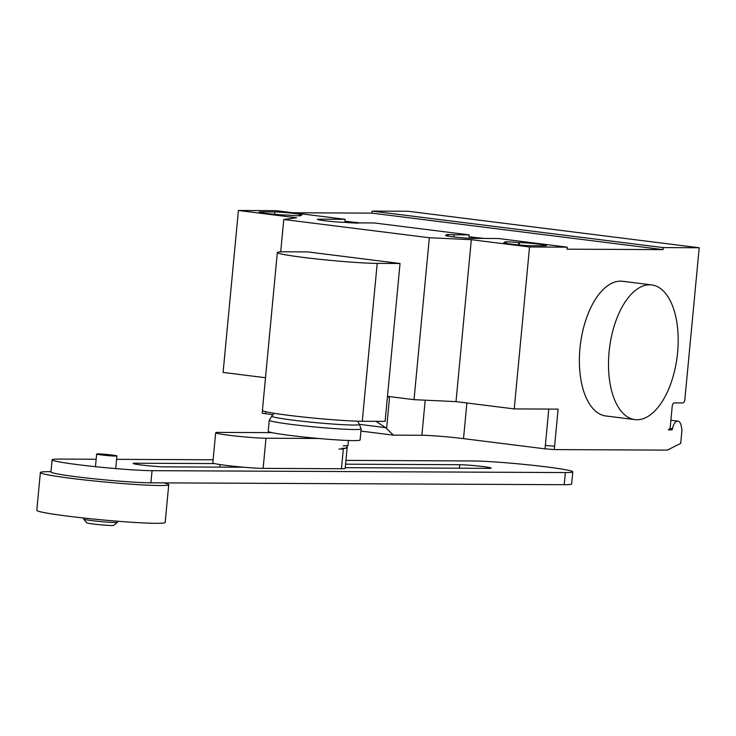 <?xml version="1.0" encoding="UTF-8"?>
<svg xmlns="http://www.w3.org/2000/svg" width="736" height="736" viewBox="0 0 736 736"><rect width="100%" height="100%" fill="white"/><g stroke="black" fill="none" stroke-linecap="round" stroke-linejoin="round"><path stroke-width="1.1" d="M220 464.554L219.76 467.112M274.298 483.386L238.004 483.221M272.007 432.639L219.402 432.4A27.149 1.417 -174.6 0 0 215.666 432.759L212.824 462.898A27.149 1.417 5.4 0 0 232.677 466.155A27.149 1.417 5.4 0 0 263.138 468.372L265.981 438.233L318.587 438.472M343.372 448.316L341.44 468.731A27.149 1.417 5.4 0 0 345.175 468.363L347.18 447.194M341.44 468.731L263.138 468.372M265.981 438.233A27.149 1.417 -174.6 0 1 235.529 436.016A27.149 1.417 -174.6 0 1 215.666 432.759M214.608 463.579L135.479 463.22A16.919 0.883 5.4 0 0 133.152 463.45A16.919 0.883 5.4 0 0 145.526 465.474A16.919 0.883 5.4 0 0 164.505 466.863L243.634 467.222M345.239 467.682L488.814 468.344A16.919 0.883 5.4 0 0 491.142 468.114A16.919 0.883 5.4 0 0 478.768 466.081A16.919 0.883 5.4 0 0 459.788 464.701L345.57 464.177M345.929 460.386L472.843 460.966A53.921 2.824 -174.6 0 1 533.342 465.373A53.921 2.824 -174.6 0 1 572.783 471.84A53.921 2.824 -174.6 0 1 565.368 472.558L152.058 470.672A53.921 2.824 -174.6 0 1 91.558 466.265A53.921 2.824 -174.6 0 1 52.118 459.798A53.921 2.824 -174.6 0 1 59.533 459.08L96.158 459.246M116.601 459.338L213.118 459.779M52.118 459.798L50.968 471.942A53.921 2.824 5.4 0 0 90.408 478.409A53.921 2.824 5.4 0 0 150.908 482.816L564.218 484.702A53.921 2.824 5.4 0 0 571.642 483.984L572.783 471.84M83.784 518.024L83.692 519.082A16.965 0.892 5.4 0 0 83.711 519.128A16.965 0.892 5.4 0 0 96.526 521.162A16.965 0.892 5.4 0 0 115.138 522.505A16.965 0.892 5.4 0 0 117.447 522.321A16.965 0.892 5.4 0 0 117.475 522.275L117.567 521.217M83.711 519.128L86.765 522.808A13.57 0.708 5.4 0 0 97.023 524.437A13.57 0.708 5.4 0 0 111.909 525.513A13.57 0.708 5.4 0 0 113.749 525.366L117.447 522.321M115.524 456.081A10.175 0.534 5.4 0 0 116.923 455.943A10.175 0.534 5.4 0 0 109.48 454.719A10.175 0.534 5.4 0 0 98.054 453.891A10.175 0.534 5.4 0 0 96.655 454.029A10.175 0.534 5.4 0 0 104.098 455.244A10.175 0.534 5.4 0 0 115.524 456.081M50.996 471.684A64.474 3.376 5.4 0 0 49.238 471.666A64.474 3.376 5.4 0 0 40.37 472.53A64.474 3.376 5.4 0 0 87.529 480.258A64.474 3.376 5.4 0 0 159.868 485.53A64.474 3.376 5.4 0 0 168.746 484.665A64.474 3.376 5.4 0 0 163.797 482.88M40.37 472.53L36.8 510.315A64.474 3.376 5.4 0 0 83.959 518.043A64.474 3.376 5.4 0 0 156.299 523.314A64.474 3.376 5.4 0 0 165.168 522.45L168.746 484.665M348.45 440.487L347.99 445.335L346.27 447.994A33.221 1.739 -174.6 0 1 345.92 448.114L342.645 448.868A29.992 1.573 -174.6 0 1 338.91 449.061M345.92 448.114A33.221 1.739 -174.6 0 1 341.78 448.325M347.99 445.335A34.61 1.812 -174.6 0 1 343.234 445.795M375.986 421.332L385.6 427.644L359.37 424.35A43.994 2.3 -174.6 0 1 359.38 424.378L361.128 428.849A46.147 2.42 -174.6 0 1 361.137 428.913L360.088 439.99A46.147 2.42 -174.6 0 1 353.74 440.606A46.147 2.42 -174.6 0 1 301.953 436.834A46.147 2.42 -174.6 0 1 268.198 431.296L269.247 420.228A46.147 2.42 -174.6 0 1 269.266 420.173L271.823 416.098A43.994 2.3 -174.6 0 1 271.832 416.079L274.105 413.282M361.137 428.913A46.147 2.42 -174.6 0 1 354.789 429.539A46.147 2.42 -174.6 0 1 303.002 425.767A46.147 2.42 -174.6 0 1 269.247 420.228M359.38 424.378A43.994 2.3 -174.6 0 1 353.335 425.031A43.994 2.3 -174.6 0 1 303.425 421.369A43.994 2.3 -174.6 0 1 271.823 416.098M277.334 252.522L262.412 410.403A53.875 2.824 5.4 0 0 301.824 416.861A53.875 2.824 5.4 0 0 362.278 421.268L385.112 421.369L400.034 263.488L377.2 263.387A53.875 2.824 -174.6 0 1 316.747 258.98A53.875 2.824 -174.6 0 1 277.334 252.522A53.875 2.824 -174.6 0 1 284.749 251.795L307.584 251.896L400.034 263.488M636.962 419.741A67.868 34.095 -82.9 0 1 634.901 419.603A67.868 34.095 -82.9 0 1 609.279 350.069A67.868 34.095 -82.9 0 1 649.722 284.795A67.868 34.095 -82.9 0 1 651.783 284.933A67.868 34.095 -82.9 0 1 677.405 354.467A67.868 34.095 -82.9 0 1 636.962 419.741M651.783 284.933L622.665 281.281A67.868 34.095 97.1 0 0 620.604 281.152A67.868 34.095 97.1 0 0 580.161 346.417A67.868 34.095 97.1 0 0 605.783 415.96L634.901 419.603M299.294 215.096A14.591 0.764 -174.6 0 1 300.904 215.602A14.591 0.764 -174.6 0 1 286.847 215.032L286.212 215.032A14.591 0.764 -174.6 0 1 269.845 213.836A14.591 0.764 -174.6 0 1 259.173 212.088A14.591 0.764 -174.6 0 1 261.179 211.894L274.887 211.959A14.591 0.764 -174.6 0 1 291.263 213.146A14.591 0.764 -174.6 0 1 301.935 214.903A14.591 0.764 -174.6 0 1 299.929 215.096L299.23 215.795M506.359 242.549A14.591 0.764 -174.6 0 1 504.749 242.043A14.591 0.764 -174.6 0 1 518.806 242.604L519.441 242.613A14.591 0.764 -174.6 0 1 535.808 243.8A14.591 0.764 -174.6 0 1 546.48 245.557A14.591 0.764 -174.6 0 1 544.474 245.75L530.766 245.686A14.591 0.764 -174.6 0 1 514.39 244.49A14.591 0.764 -174.6 0 1 503.718 242.742A14.591 0.764 -174.6 0 1 505.724 242.549L506.359 242.549L506.276 243.423M518.806 242.604L518.586 244.913M387.476 396.336L414.028 399.666L456.007 401.617L514.234 408.912L529.543 246.983L567.244 247.158L498.244 238.501L472.54 238.39A14.591 0.764 -174.6 0 1 456.164 237.194A14.591 0.764 -174.6 0 1 445.492 235.446A14.591 0.764 -174.6 0 1 447.497 235.253L448.132 235.253A14.591 0.764 -174.6 0 1 446.522 234.747A14.591 0.764 -174.6 0 1 454.038 234.784L469.136 234.858L468.942 236.882L484.371 238.446M456.007 401.617L471.316 239.688L529.543 246.983M554.282 449.595L545.026 448.85L545.348 445.473L554.594 446.218L554.282 449.595L667.276 450.11L680.708 443.422L681.978 429.925L681.113 425.546A8.823 4.434 -82.9 0 0 677.939 421.148L670.892 420.265M385.6 427.644L393.392 435.151L421.884 435.28A30.535 1.601 -174.6 0 1 463.514 438.628L545.026 448.85M393.392 435.151L360.934 431.075M388.562 396.474L389.408 398.756L386.612 428.297M389.408 398.756L388.967 396.52M469.136 234.858L374.219 222.962L359.122 222.898A14.591 0.764 -174.6 0 1 345.074 222.336L344.439 222.327A14.591 0.764 -174.6 0 1 328.072 221.14A14.591 0.764 -174.6 0 1 317.4 219.392A14.591 0.764 -174.6 0 1 319.406 219.19L345.11 219.31L344.917 221.334L360.355 222.898M448.049 236.127L448.132 235.253M453.836 236.928L454.038 234.784M471.886 238.381L472.024 236.891M347.889 222.576L348.008 221.352M567.244 247.158L567.051 249.182L663.016 249.614L663.21 247.59L699.2 247.756L684.848 399.565A3.395 1.702 -82.9 0 1 682.815 402.932L674.25 402.896A3.395 1.702 97.1 0 0 672.216 406.263L670.303 426.503A3.395 1.702 -82.9 0 1 668.27 429.87L671.747 429.879A1.362 0.681 97.1 0 0 672.529 428.72A8.823 4.434 -82.9 0 1 677.939 421.148M265.503 377.734L223.1 372.416L238.409 210.487L296.636 217.792L283.774 219.484L280.71 251.859M471.316 239.688L429.336 237.737L283.774 219.484M414.028 399.666L429.336 237.737M272.918 414.745L262.218 413.19L262.467 410.55M345.11 219.31L276.11 210.662L238.409 210.487M514.234 408.912L558.1 409.115L554.594 446.218M663.016 249.614L371.892 213.127L372.085 211.103L663.21 247.59M292.882 212.759L371.892 213.127M372.085 211.103L408.075 211.26L699.2 247.756M135.479 463.22L135.396 464.112M459.788 464.701L459.457 468.206M152.058 470.672L150.908 482.816M565.368 472.558L564.218 484.702M377.2 263.387L362.278 421.268M261.179 211.894L261.105 212.658M274.887 211.959L274.666 214.323M505.724 242.549L505.65 243.312M519.441 242.613L519.211 244.978M545.348 445.473L548.789 409.069M463.514 438.628L466.882 402.978M421.884 435.28L425.206 400.182M319.332 219.954L319.406 219.19M447.433 236.017L447.497 235.253M265.742 411.709L265.54 413.816M669.834 428.38L672.529 428.72M669.033 429.539L671.747 429.879M115.727 468.593L116.923 455.943M95.459 466.679L96.655 454.029M357.659 421.185L359.37 424.35"/></g></svg>
